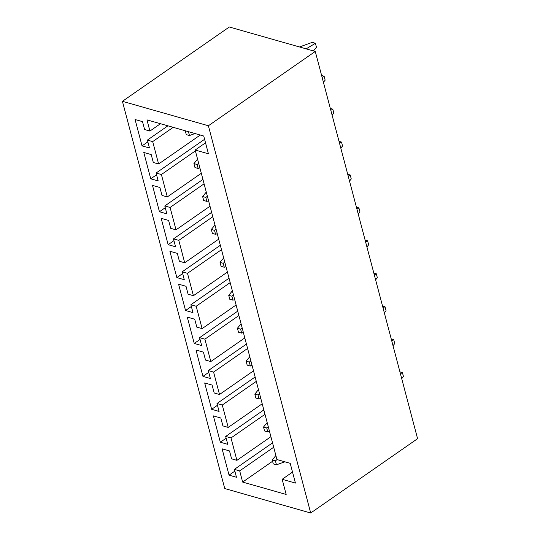 <?xml version="1.0" encoding="UTF-8"?>
<svg xmlns="http://www.w3.org/2000/svg" width="540" height="540" viewBox="0 0 540 540"><rect width="100%" height="100%" fill="white"/><g stroke="black" fill="none" stroke-linecap="round" stroke-linejoin="round"><path stroke-width="0.81" d="M205.531 142.817L195.163 150.025L208.427 153.799L203.728 136.019L146.954 119.867L149.911 131.065L160.481 123.714M149.911 131.065L144.605 129.553L142.513 121.649L135.088 119.536L142.047 145.881L149.479 147.994L147.386 140.09L152.692 141.602L173.212 127.339M310.696 513L224.735 488.552L122.418 101.318L229.304 27L315.266 51.449L417.582 438.683L310.696 513L208.386 125.766L122.418 101.318M195.163 150.025L276.946 459.547L290.209 463.32L295.427 483.077L282.163 479.304L286.166 494.451L242.649 482.078L239.693 470.88L273.692 447.242M152.692 141.602L158.612 163.991L153.306 162.479L151.214 154.582L143.789 152.469L150.748 178.808L158.173 180.92L156.087 173.016L161.393 174.528L167.312 196.918L162.007 195.413L159.914 187.508L152.489 185.396L159.448 211.734L166.874 213.847L164.788 205.949L170.093 207.454L176.013 229.844L170.701 228.339L168.615 220.435L161.183 218.322L168.149 244.667L175.574 246.78L173.488 238.876L178.794 240.381L184.707 262.778L179.401 261.266L177.316 253.361L169.884 251.249L176.843 277.594L184.275 279.707L182.189 271.802L187.495 273.314L193.408 295.704L188.102 294.192L186.017 286.295L178.585 284.182L185.544 310.52L192.976 312.633L190.89 304.729L196.196 306.241L202.109 328.631L196.803 327.125L194.717 319.221L187.285 317.108L194.245 343.447L201.677 345.56L199.584 337.662L204.896 339.167L210.809 361.557L205.504 360.052L203.418 352.148L195.986 350.035L202.946 376.38L210.377 378.493L208.285 370.589L213.59 372.094L219.51 394.49L214.204 392.978L212.112 385.074L204.687 382.961L211.646 409.307L219.078 411.419L216.986 403.515L222.291 405.027L228.211 427.417L222.905 425.905L220.813 418.001L213.388 415.888L220.347 442.233L227.772 444.346L225.686 436.442L230.992 437.954L236.912 460.343L231.606 458.831L229.513 450.934L222.089 448.821L229.048 475.16L236.473 477.272L234.387 469.368L239.693 470.88M299.491 46.96L312.221 42.37L315.407 43.281L306.16 48.856M315.407 43.281L316.454 47.237L313.436 50.929M321.624 75.499L324.108 76.208L322.124 77.402M324.108 76.208L325.154 80.17L323.42 82.289M330.325 108.425L332.809 109.134L330.824 110.329M332.809 109.134L333.855 113.096L332.113 115.216M339.026 141.358L341.51 142.061L339.525 143.262M341.51 142.061L342.556 146.023L340.814 148.142M347.726 174.285L350.21 174.994L348.226 176.189M350.21 174.994L351.257 178.949L349.515 181.076M356.42 207.212L358.911 207.92L356.927 209.115M358.911 207.92L359.957 211.876L358.216 214.002M365.121 240.138L367.612 240.847L368.658 244.809L366.917 246.929M367.612 240.847L365.627 242.042M373.822 273.065L376.306 273.773L377.352 277.736L375.617 279.855M376.306 273.773L374.328 274.968M382.523 305.998L385.007 306.7L383.029 307.901M385.007 306.7L386.053 310.662L384.318 312.781M391.223 338.924L393.707 339.633L394.754 343.589L393.019 345.715M393.707 339.633L391.723 340.828M399.924 371.851L402.408 372.56L403.454 376.522L401.72 378.641M402.408 372.56L400.424 373.754M315.266 51.449L208.386 125.766M142.047 145.881L147.852 141.845M147.386 140.09L167.9 125.827M158.612 163.991L200.259 135.027M150.748 178.808L156.553 174.771M156.087 173.016L204.599 139.293M161.393 174.528L195.392 150.889M167.312 196.918L201.305 173.279M159.448 211.734L165.254 207.704M164.788 205.949L202.932 179.422M170.093 207.454L204.093 183.816M176.013 229.844L210.006 206.206M168.149 244.667L173.947 240.631M173.488 238.876L211.633 212.355M178.794 240.381L212.794 216.743M184.707 262.778L218.707 239.139M176.843 277.594L182.648 273.557M182.189 271.802L220.334 245.282M187.495 273.314L221.495 249.676M193.408 295.704L227.407 272.066M185.544 310.52L191.349 306.484M190.89 304.729L229.034 278.208M196.196 306.241L230.189 282.602M202.109 328.631L236.108 304.992M194.245 343.447L200.05 339.41M199.584 337.662L237.728 311.135M204.896 339.167L238.889 315.529M210.809 361.557L244.809 337.919M202.946 376.38L208.751 372.344M208.285 370.589L246.429 344.068M213.59 372.094L247.59 348.455M219.51 394.49L253.51 370.845M211.646 409.307L217.451 405.27M216.986 403.515L255.13 376.994M222.291 405.027L256.291 381.382M228.211 427.417L262.211 403.778M220.347 442.233L226.152 438.197M225.686 436.442L263.831 409.921M230.992 437.954L264.992 414.315M236.912 460.343L270.904 436.705M229.048 475.16L234.853 471.123M234.387 469.368L272.531 442.847M272.579 461.268L242.649 482.078M292.525 472.095L282.163 479.304M267.766 431.892L266.719 427.93L263.527 427.025L264.573 430.981L267.766 431.892L269.474 431.271M263.527 427.025L267.172 422.57M266.719 427.93L268.272 426.735M259.065 398.959L258.019 395.003L254.826 394.092L255.872 398.054L259.065 398.959L260.773 398.345M254.826 394.092L258.471 389.644M258.019 395.003L259.571 393.808M250.364 366.032L249.318 362.077L246.125 361.166L247.172 365.128L250.364 366.032L252.072 365.418M246.125 361.166L249.77 356.717M249.318 362.077L250.871 360.882M241.663 333.106L240.617 329.144L237.425 328.239L238.471 332.201L241.663 333.106L243.371 332.492M237.425 328.239L241.076 323.791M240.617 329.144L242.177 327.949M232.963 300.179L231.917 296.217L228.731 295.312L229.777 299.268L232.963 300.179L234.671 299.565M228.731 295.312L232.376 290.858M231.917 296.217L233.476 295.022M224.262 267.253L223.216 263.291L220.03 262.386L221.076 266.341L224.262 267.253L225.97 266.632M220.03 262.386L223.675 257.931M223.216 263.291L224.775 262.096M215.568 234.32L214.522 230.364L211.329 229.453L212.375 233.415L215.568 234.32L217.276 233.705M211.329 229.453L214.974 225.005M214.522 230.364L216.074 229.169M206.867 201.393L205.821 197.438L202.628 196.526L203.675 200.488L206.867 201.393L208.575 200.779M202.628 196.526L206.273 192.078M205.821 197.438L207.374 196.236M198.167 168.467L197.12 164.504L193.928 163.6L194.974 167.562L198.167 168.467L199.874 167.852M193.928 163.6L197.573 159.151M197.12 164.504L198.673 163.31M185.254 130.761L186.273 134.629L189.466 135.54L195.014 133.535M189.466 135.54L188.44 131.666M275.873 455.504L272.228 459.952L273.274 463.907L276.466 464.819L284.843 461.795M277.074 459.587L275.42 460.856L272.228 459.952M276.466 464.819L275.42 460.856"/></g></svg>
